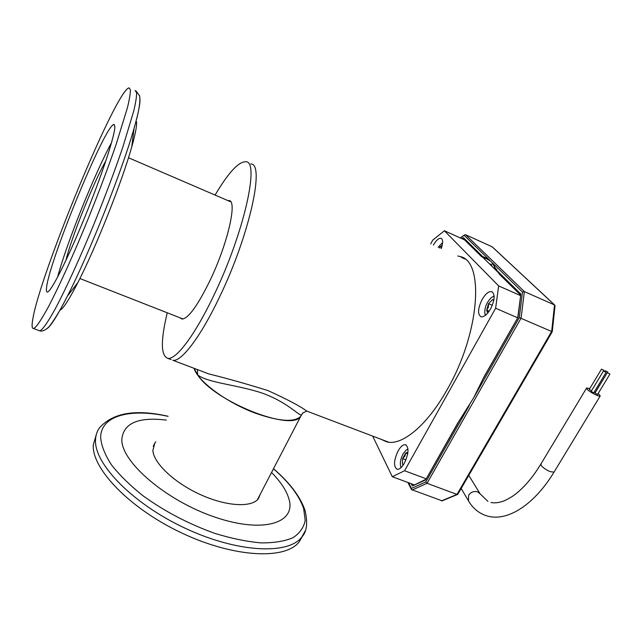 <?xml version="1.0" encoding="UTF-8"?>
<svg xmlns="http://www.w3.org/2000/svg" width="642" height="642" viewBox="0 0 642 642"><rect width="100%" height="100%" fill="white"/><g stroke="black" fill="none" stroke-linecap="round" stroke-linejoin="round"><path stroke-width="0.96" d="M497.702 271.566L494.412 268.372L494.517 265.965M491.716 264.994L489.878 264.159L491.395 264.376L491.78 265.427M482.768 257.281L481.404 256.487L483.546 256.872L491.194 261.551L499.203 274.014L520.566 295.047M517.749 317.485L520.855 294.052L517.942 317.461L484.044 376.79L473.579 397.968L457.329 423.8L425.598 479.919L412.357 485.962L425.726 479.405M460.458 238.005L464.824 234.763L465.611 234.747L492.302 246.881L554.768 305.094M492.502 262.931L522.468 292.086L524.362 291.588L554.519 304.934L555.041 305.769M522.468 292.086L519.306 317.573L552.232 331.753M469.246 405.575L425.831 481.901L427.034 483.298L456.976 494.42L457.85 494.204M425.831 481.901L411.434 488.426L411.49 489.573L442.169 500.856M461.903 238.655L463.404 237.66L463.636 238.993L481.404 256.487M493.907 299.758L492.574 299.597L488.514 303.674L486.684 310.15L487.326 312.197L488.072 312.646M493.77 300.488L492.574 299.597L488.514 303.674L488.393 307.245L486.684 310.15L488.682 311.851M485.352 315.374L484.999 314.058M493.16 296.476L494.139 295.946M494.155 296.259L491.7 297.286C486.861 301.868 484.566 307.237 484.822 313.376L485.601 315.174M492.294 305.319L488.514 303.674M489.14 311.218L486.684 310.15M442.627 242.548L438.141 247.25M442.25 245.212L439.248 247.74M441.945 246.48L440.099 246.64L439.931 248.045M441.688 247.347L440.099 246.64M407.975 449.063L406.185 449.978L403.096 453.894C400.72 458.524 399.894 462.593 400.6 466.108L401.218 467.416M401.089 467.545L400.785 466.654M407.919 452.281L405.68 453.091L402.582 458.645L402.454 464.166L403.256 464.952M407.774 453.348L405.68 453.091L404.901 456.157L402.582 458.645L402.454 464.166L403.641 464.367M407.421 449.231L407.959 448.87M407.694 453.846L405.68 453.091M405.929 459.897L402.582 458.645M441.255 248.631C443.157 242.869 443.076 239.426 441.03 238.302C438.783 237.981 436.215 240.26 433.342 245.116M404.388 463.115C408.745 453.629 409.123 447.49 405.527 444.697C403.184 444.36 400.704 446.431 398.096 450.909C393.771 460.306 393.41 466.429 397.013 469.262C399.316 469.607 401.772 467.561 404.388 463.115M490.584 308.898C494.886 299.91 495.263 294.156 491.724 291.637C488.69 291.187 485.472 293.827 482.078 299.557C477.808 308.473 477.447 314.203 480.994 316.747C483.972 317.212 487.166 314.596 490.584 308.898M381.348 439.409L386.436 441.76C401.483 446.399 427.155 425.71 447.41 389.156C479.967 332.733 484.614 260.772 460.001 256.519L457.818 255.998M463.612 258.188L461.839 257.779M372.657 436.111L392.294 476.709L404.58 470.747L495.632 308.24L498.657 285.931L444.392 230.767L432.7 240.156L430.694 243.936M444.392 230.767L464.471 239.811M520.526 295.577L498.657 285.931M495.632 308.24L517.596 317.766M392.294 476.709L414.194 484.806M426.087 478.772L404.58 470.747M482.479 257.001L498.088 272.344M385.433 440.958L386.933 441.889M201.524 371.156L208.81 373.917C226.674 378.307 246.432 383.868 268.067 390.617C287.881 399.677 300.769 406.498 306.724 411.081L309.147 412.003M388.37 442.145L387.527 441.752M219.428 297.254C200.432 337.251 181.06 362.273 172.802 360.25C181.06 362.273 200.432 337.251 219.428 297.254C249.569 235.213 265.186 163.148 250.757 163.959C265.186 163.148 249.569 235.213 219.428 297.254M301.724 414.764L300.713 416.353C292.038 432.098 214.773 401.651 197.688 375.024L194.077 368.323C197.616 381.123 226.811 402.767 255.709 413.288C279.214 421.489 294.221 422.516 300.713 416.353L301.724 414.764M303.112 412.71L301.427 414.973C298.747 415.679 287.199 401.972 261.888 392.992C236.697 384.678 208.859 383.049 197.688 375.024L197.415 369.591M463.861 258.678L464.824 259.023M171.117 359.608L167.722 358.324C175.812 360.282 195.024 335.148 213.987 295.063C244.072 232.877 259.962 160.813 245.79 161.744C238.567 161.583 228.335 172.69 215.078 195.072M167.249 312.79C160.612 340.437 160.773 355.612 167.722 358.324M180.209 317.878L181.967 319.018C188.194 318.777 197.584 305.865 210.127 280.273C227.83 243.438 237.556 200.336 228.993 200.601L227.926 200.601M271.55 472.48C280.474 481.54 286.212 490.175 288.764 498.369C296.821 522.652 264.287 533.911 215.407 517.292C166.511 500.969 121.306 462.112 121.82 439.569C123.32 423.222 138.134 416.722 166.27 420.085M302.502 536.062L299.284 541.704C285.931 559.832 235.108 557.954 182.793 533.478C130.422 509.17 91.83 469.093 93.259 445.018L96.525 433.767M153.221 446.351L154.289 445.091M260.419 493.923L258.365 498.722C251.6 507.79 226.265 506.426 200.296 494.565C174.311 482.792 153.639 463.147 152.868 450.507L154.85 443.004L155.829 441.865M258.766 497.093L258.405 498.665M59.899 310.23C62.972 309.139 68.967 299.91 77.891 282.536C95.794 247.788 122.173 181.365 131.73 146.954C135.39 133.985 136.995 125.615 136.545 121.844M32.766 319.355C31.675 325.55 31.923 328.608 33.52 328.527C36.129 327.597 41.216 320.141 48.768 306.146C59.273 286.059 73.621 254.384 87.922 219.403C98.772 192.504 108.169 167.522 116.114 144.458L127.325 108.121C129.427 99.494 130.454 93.387 130.422 89.792L129.09 87.858C116.194 89.519 39.788 274.672 32.766 319.355M114.846 126.394L113.891 124.508C105.505 124.251 50.365 257.956 46.689 286.613C46.128 290.296 46.344 292.102 47.364 292.03C50.935 292.142 67.362 259.833 84.704 217.325C102.062 174.849 115.335 134.266 114.846 126.394M111.531 142.709C94.783 173.083 66.286 244.161 57.531 277.28M105.858 160.901C94.165 180.739 71.126 238.182 65.917 260.403M605.904 372.28L603.448 371.028L605.904 372.28M603.424 371.06L591.162 391.395L593.746 392.856M603.945 370.378L601.498 369.134L603.945 370.378M601.474 369.166L589.276 389.429L591.467 390.898M609.756 373.925L607.3 372.681L609.756 373.925M607.276 372.713L595.006 393.008L597.582 394.477M607.781 372.023L605.334 370.779L607.781 372.023M589.789 388.57L586.619 387.985L587.197 389.349C589.717 392.158 599.355 397.061 600.222 395.978L598.248 393.377M594.243 392.029L595.311 392.511M483.538 258.036L487.695 258.798M492.021 246.688L554.519 304.934L551.671 331.376L456.976 494.42L441.455 500.872M465.611 234.747L524.362 291.588L521.095 318.111L427.034 483.298L412.036 490.055M464.238 235.437L489.814 260.323M519.306 317.573L473.579 397.968M411.434 488.426L408.545 482.72M494.412 268.372L496.699 269.367M490.143 264.006L491.603 264.681M463.404 237.66L482.72 256.623M497.526 271.157L520.855 294.052M517.942 317.461L482.656 379.526M458.757 421.577L425.598 479.919M412.357 485.962L411.209 483.699M273.468 468.796C289.221 482.487 299.292 495.768 303.674 508.633L305.199 520.373C303.835 527.435 299.782 533.205 293.033 537.683C284.743 541.238 274.094 542.971 261.093 542.883C246.953 541.655 231.569 538.494 214.926 533.398C188.925 524.113 165.042 511.642 143.27 495.969C130.165 485.529 119.54 475.128 111.403 464.76C104.919 454.721 101.332 445.604 100.642 437.419C100.81 415.286 130.791 408.151 168.068 416.329M305.175 530.966L301.828 537.001C288.571 554.937 237.765 552.866 185.369 528.334C132.926 503.97 94.189 464.006 95.514 440.107C95.65 435.42 96.966 431.344 99.462 427.877C112.783 412.782 135.663 408.914 168.1 416.265M46.665 328.816C50.245 327.115 57.17 316.193 67.442 296.066C89.19 253.646 122.373 170.066 134.074 128.272C138.295 113.465 140.253 103.779 139.94 99.213M38.857 330.526L39.732 330.855C42.484 329.98 47.685 322.581 55.348 308.658C65.99 288.667 80.427 257.097 94.727 222.188C105.561 195.337 114.91 170.395 122.766 147.347L133.761 110.986C135.775 102.335 136.722 96.204 136.602 92.576L135.141 90.586M468.788 475.385L480.16 493.875L477.6 491.844C473.932 490.881 470.931 492.029 468.612 495.271L468.467 500.848C472.913 508.472 479.173 513.528 487.238 516.008C508.159 522.058 534.947 503.737 554.014 472.135L554.174 471.878M586.507 388.169L540.925 463.989L541.302 465.635C543.309 467.954 546.278 469.96 550.202 471.645L554.014 472.135L600.222 395.978M555.049 305.664L552.248 331.721L457.794 494.3M457.577 494.46L441.905 500.929M460.234 237.901L464.607 234.908M411.466 489.525L407.911 482.479M487.238 258.525L483.546 256.872M405.977 444.866L405.527 444.697M492.253 291.869L491.724 291.637M463.235 257.964L460.001 256.519M388.675 442.186L306.724 411.081L302.783 413.007L301.427 414.973L257.33 499.861M201.612 371.18L172.802 360.25M230.005 201.042L228.993 200.601M299.284 541.704L301.828 537.001C306.9 531.745 307.951 522.837 304.982 510.27C300.175 496.491 289.686 482.64 273.508 468.724M154.85 443.004L153.302 446.238M131.73 146.954L134.074 128.272C138.752 112.502 140.59 101.693 139.595 95.835L135.968 90.899M77.891 282.536L67.442 296.066C57.619 315.864 48.912 327.645 47.781 327.853C44.771 330.526 42.091 331.529 39.732 330.855L33.52 328.527M114.477 124.765L113.891 124.508M79.905 278.532L183.058 318.994M128.488 157.739L230.759 201.829M540.773 464.246C533.735 475.746 526.296 484.887 518.463 491.676C514.707 495.11 510.013 498.136 504.379 500.76C499.219 502.71 494.757 503.288 490.986 502.477M605.318 370.811L604.868 371.558M461.181 488.482L468.379 500.696M480.16 493.875L487.944 501.402M607.91 372.272L607.637 372.713M609.884 374.174L597.566 394.509M604.066 370.619L603.801 371.068M606.032 372.529L593.722 392.896"/></g></svg>
